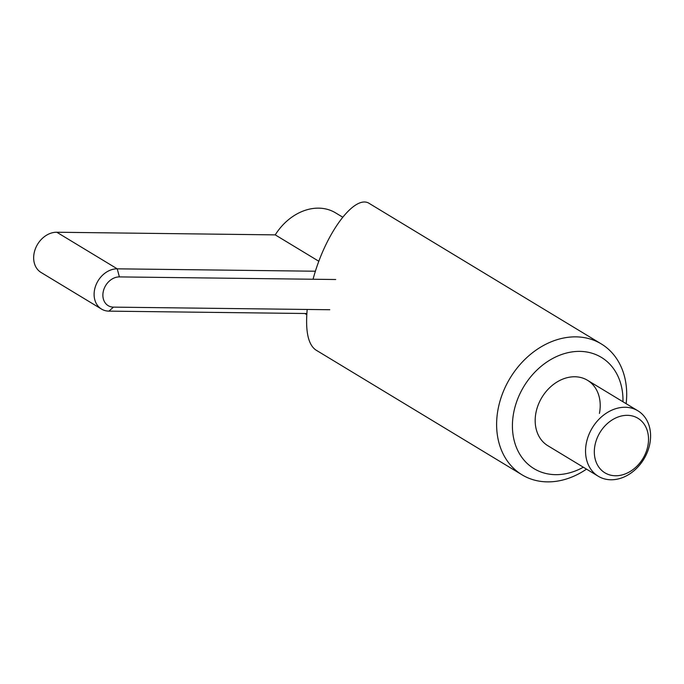 <?xml version="1.0" encoding="UTF-8"?>
<svg xmlns="http://www.w3.org/2000/svg" width="684" height="684" viewBox="0 0 684 684"><rect width="100%" height="100%" fill="white"/><g stroke="black" fill="none" stroke-linecap="round" stroke-linejoin="round"><path stroke-width="1.03" d="M649.8 443.899A38.253 30.147 -58.8 0 1 598.252 476.244A38.253 30.147 -58.8 0 1 586.333 443.129A38.253 30.147 -58.8 0 1 637.881 410.793A38.253 30.147 -58.8 0 1 649.8 443.899M647.868 445.865A31.883 25.12 -58.8 0 1 615.497 475.765A31.883 25.12 -58.8 0 1 594.977 445.233A31.883 25.12 -58.8 0 1 627.356 415.333A31.883 25.12 -58.8 0 1 647.868 445.865M306.851 313.52L108.927 311.134A22.316 17.587 121.2 0 1 101.514 309.074L41.074 272.48A22.316 17.587 121.2 0 1 35.448 248.608A22.316 17.587 121.2 0 1 56.781 232.235L275.242 234.877L318.881 261.297M329.782 309.732L113.467 307.125L108.927 311.134M335.707 279.517L119.392 276.909A15.937 12.56 121.2 0 0 103.207 291.854A15.937 12.56 121.2 0 0 113.467 307.125M315.452 271.223L117.22 268.829A22.316 17.587 121.2 0 0 95.897 285.202A22.316 17.587 121.2 0 0 101.514 309.074M275.242 234.877A51.009 40.194 -58.8 0 1 335.553 212.852L342.641 217.136M598.252 476.244L547.884 445.746A38.253 30.147 -58.8 0 1 535.965 412.64A38.253 30.147 -58.8 0 1 587.513 380.295A38.253 30.147 -58.8 0 1 599.432 413.401M583.341 467.215A65.031 51.249 -58.8 0 1 513.752 412.375A65.031 51.249 -58.8 0 1 574.5 351.61A65.031 51.249 -58.8 0 1 622.962 401.756M586.504 469.13A76.514 60.295 -58.8 0 1 522.029 474.816A76.514 60.295 -58.8 0 1 498.191 408.596A76.514 60.295 -58.8 0 1 601.279 343.915A76.514 60.295 -58.8 0 1 626.134 403.68M307.193 309.459C305.269 331.099 308.142 344.599 315.811 349.969L522.029 474.816M601.279 343.915L369.616 203.661C355.099 193.256 325.362 232.996 313.058 279.243M119.392 276.909L117.22 268.829L56.781 232.235M304.816 313.494L306.774 314.674M587.513 380.295L637.881 410.793"/></g></svg>
